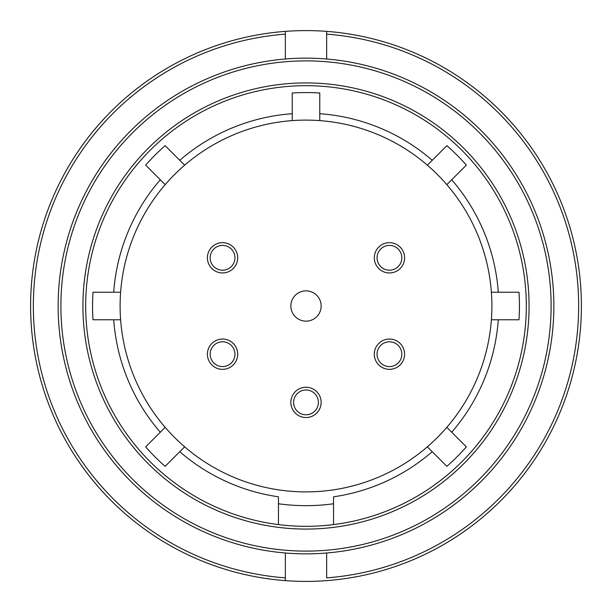 <?xml version="1.0" encoding="UTF-8"?>
<svg xmlns="http://www.w3.org/2000/svg" width="612" height="612" viewBox="0 0 612 612"><rect width="100%" height="100%" fill="white"/><g stroke="black" fill="none" stroke-linecap="round" stroke-linejoin="round"><path stroke-width="0.92" d="M306 526.32A220.32 220.32 0 0 1 85.68 306A220.32 220.32 0 0 1 306 85.68A220.32 220.32 0 0 1 526.32 306A220.32 220.32 0 0 1 306 526.32M278.46 503.76A199.665 199.665 0 0 0 333.54 503.76M306 82.926A223.074 223.074 0 0 0 82.926 306A223.074 223.074 0 0 0 306 529.074A223.074 223.074 0 0 0 529.074 306A223.074 223.074 0 0 0 306 82.926M306 553.86A247.86 247.86 0 0 0 553.86 306A247.86 247.86 0 0 0 306 58.14A247.86 247.86 0 0 0 58.14 306A247.86 247.86 0 0 0 306 553.86M306 551.106A245.106 245.106 0 0 1 60.894 306A245.106 245.106 0 0 1 306 60.894A245.106 245.106 0 0 1 551.106 306A245.106 245.106 0 0 1 306 551.106M321.147 402.39A15.147 15.147 0 0 0 306 387.243A15.147 15.147 0 0 0 290.853 402.39A15.147 15.147 0 0 0 306 417.537A15.147 15.147 0 0 0 321.147 402.39M318.393 402.39A12.393 12.393 0 0 1 306 414.783A12.393 12.393 0 0 1 293.607 402.39A12.393 12.393 0 0 1 306 389.997A12.393 12.393 0 0 1 318.393 402.39M404.593 354.195A15.147 15.147 0 0 0 389.446 339.048A15.147 15.147 0 0 0 374.299 354.195A15.147 15.147 0 0 0 389.446 369.342A15.147 15.147 0 0 0 404.593 354.195M401.839 354.195A12.393 12.393 0 0 1 389.446 366.588A12.393 12.393 0 0 1 377.053 354.195A12.393 12.393 0 0 1 389.446 341.802A12.393 12.393 0 0 1 401.839 354.195M404.593 257.805A15.147 15.147 0 0 0 389.446 242.658A15.147 15.147 0 0 0 374.299 257.805A15.147 15.147 0 0 0 389.446 272.952A15.147 15.147 0 0 0 404.593 257.805M401.839 257.805A12.393 12.393 0 0 1 389.446 270.198A12.393 12.393 0 0 1 377.053 257.805A12.393 12.393 0 0 1 389.446 245.412A12.393 12.393 0 0 1 401.839 257.805M237.701 257.805A15.147 15.147 0 0 0 222.554 242.658A15.147 15.147 0 0 0 207.407 257.805A15.147 15.147 0 0 0 222.554 272.952A15.147 15.147 0 0 0 237.701 257.805M234.947 257.805A12.393 12.393 0 0 1 222.554 270.198A12.393 12.393 0 0 1 210.161 257.805A12.393 12.393 0 0 1 222.554 245.412A12.393 12.393 0 0 1 234.947 257.805M237.701 354.195A15.147 15.147 0 0 0 222.554 339.048A15.147 15.147 0 0 0 207.407 354.195A15.147 15.147 0 0 0 222.554 369.342A15.147 15.147 0 0 0 237.701 354.195M234.947 354.195A12.393 12.393 0 0 1 222.554 366.588A12.393 12.393 0 0 1 210.161 354.195A12.393 12.393 0 0 1 222.554 341.802A12.393 12.393 0 0 1 234.947 354.195M306 30.6A275.4 275.4 0 0 1 326.655 31.373L326.655 34.134L326.655 31.373A275.4 275.4 0 0 1 581.4 306A275.4 275.4 0 0 1 285.345 580.627L285.345 577.866L285.345 580.627A275.4 275.4 0 0 1 30.6 306A275.4 275.4 0 0 1 285.345 31.373L285.345 34.134L285.345 31.373A275.4 275.4 0 0 1 306 30.6M321.147 306A15.147 15.147 0 0 1 306 321.147A15.147 15.147 0 0 1 290.853 306A15.147 15.147 0 0 1 306 290.853A15.147 15.147 0 0 1 321.147 306M120.105 306A185.895 185.895 0 0 1 306 120.105A185.895 185.895 0 0 1 491.895 306A185.895 185.895 0 0 1 306 491.895A185.895 185.895 0 0 1 120.105 306M278.46 524.591L278.46 496.806A192.78 192.78 0 0 1 179.767 451.702L165.133 466.344A213.435 213.435 0 0 1 145.656 446.867L165.179 427.352M446.821 427.352L466.344 446.867A213.435 213.435 0 0 1 446.867 466.344L432.233 451.702A192.78 192.78 0 0 1 333.54 496.806L333.54 524.591M120.618 319.77L113.71 319.77A192.78 192.78 0 0 0 160.298 432.233M113.71 319.77L93.009 319.77A213.435 213.435 0 0 1 93.009 292.23L120.618 292.23M165.179 184.648L160.298 179.767A192.78 192.78 0 0 0 113.71 292.23M160.298 179.767L145.656 165.133A213.435 213.435 0 0 1 165.133 145.656L184.648 165.179M292.23 120.618L292.23 113.71A192.78 192.78 0 0 0 179.767 160.298M292.23 113.71L292.23 93.009A213.435 213.435 0 0 1 319.77 93.009L319.77 120.618M427.352 165.179L432.233 160.298A192.78 192.78 0 0 0 319.77 113.71M432.233 160.298L446.867 145.656A213.435 213.435 0 0 1 466.344 165.133L446.821 184.648M491.382 292.23L498.29 292.23A192.78 192.78 0 0 0 451.702 179.767M498.29 292.23L518.991 292.23A213.435 213.435 0 0 1 518.991 319.77L491.382 319.77M451.702 432.233A192.78 192.78 0 0 0 498.29 319.77M326.655 59.004L326.655 34.134A272.646 272.646 0 0 1 578.646 306A272.646 272.646 0 0 1 326.655 577.866L326.655 552.996M285.345 59.004L285.345 34.134A272.646 272.646 0 0 0 33.354 306A272.646 272.646 0 0 0 285.345 577.866L285.345 552.996M432.233 451.702L427.352 446.821M184.648 446.821L179.767 451.702"/></g></svg>
